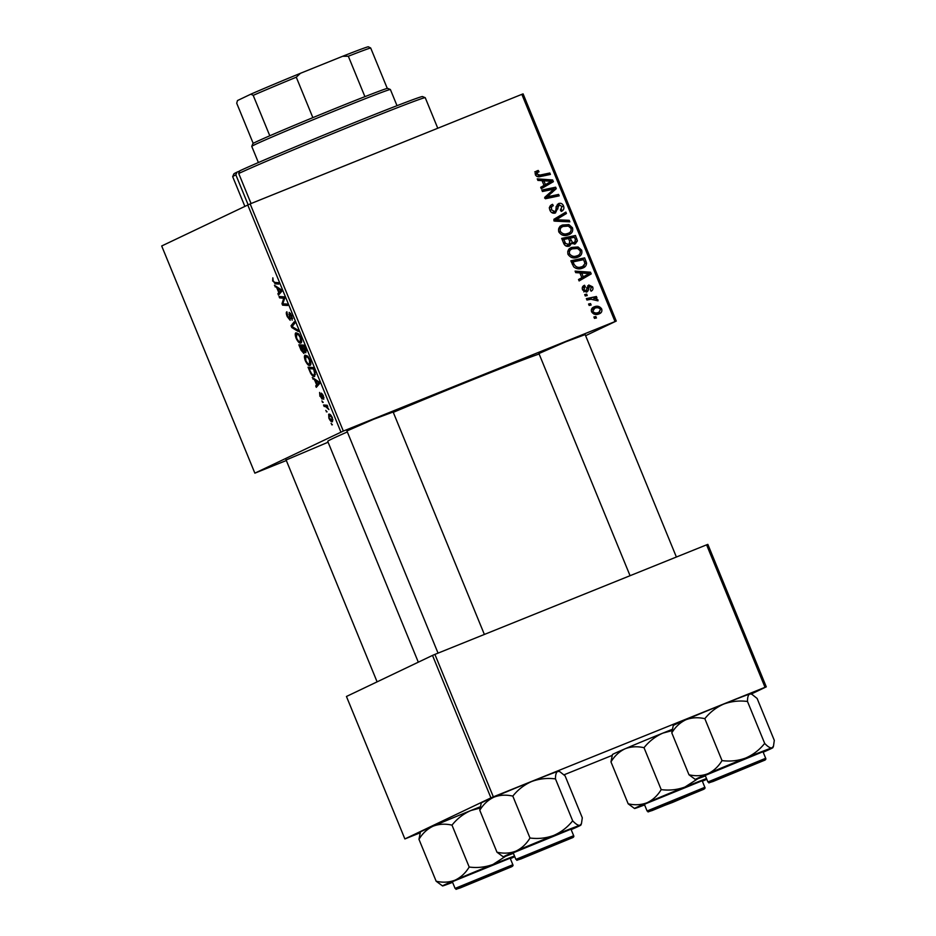 <?xml version="1.0" encoding="UTF-8"?>
<svg xmlns="http://www.w3.org/2000/svg" width="936" height="936" viewBox="0 0 936 936"><rect width="100%" height="100%" fill="white"/><g stroke="black" fill="none" stroke-linecap="round" stroke-linejoin="round"><path stroke-width="1.4" d="M286.112 459.985L328.091 442.213M346.928 430.958L373.464 419.34L393.143 412.004M538.949 353.539L565.484 341.921L585.152 334.585M418.31 662.185L327.729 441.336A116.544 2.129 -22.3 0 1 332.76 438.551A116.544 2.129 -22.3 0 1 347.338 431.952M393.272 412.331A116.544 2.129 -22.3 0 1 539.136 354.007M286.334 460.512L254.861 473.16L161.694 245.981L250.158 203.896L343.325 431.063L254.861 473.16M310.062 365.403C308.786 366.034 307.195 364.455 305.288 360.652C304.188 357.47 304.141 355.645 305.159 355.189L307.71 356.171L309.968 359.88C311.103 363.156 311.138 364.993 310.062 365.403L309.991 365.426M314.683 380.156L312.273 377.512L318.907 381.829L319.609 383.549L316.298 387.34L315.725 385.925L316.649 384.942L314.683 380.156L315.701 379.747M272.657 281.069L272.844 277.828L273.172 280.94L274.693 282.415L278.238 282.649L278.811 284.076L275.149 283.83L273.148 280.87M290.16 320.276L287.235 316.614C286.123 313.771 286.006 312.156 286.896 311.782L287.75 316.485L289.552 318.895L289.189 312.367L291.821 315.619L292.161 320.159L291.318 315.806L289.786 313.759L290.16 320.276M298.256 331.473L291.775 327.53L291.037 325.74L294.267 321.738L294.84 323.154L292.079 326.582L297.636 329.963L298.256 331.473M300.877 342.997C299.59 343.641 297.999 342.061 296.104 338.247C295.004 335.065 294.957 333.239 295.963 332.783L298.525 333.766L300.784 337.475C301.918 340.751 301.942 342.599 300.877 342.997L300.807 343.021M332.374 424.827L331.087 423.376L332.374 424.827M340.915 432.081L247.736 204.914M303.919 353.469L301.064 350.193L298.853 344.799L303.861 345.138L305.967 350.485L305.815 352.778L304.06 351.398L303.919 353.469M276.857 287.925L274.447 285.281L281.081 289.598L281.783 291.318L278.472 295.097L277.898 293.693L278.823 292.711L276.857 287.925L277.875 287.516M282.695 298.163L279.618 297.905L279.045 296.49L284.053 296.852L284.661 298.327L282.789 303.837L287.013 304.06L287.598 305.487L282.59 305.148L281.982 303.673L283.842 298.139L282.695 298.163L284.322 297.508M319.913 396.302L319.597 392.453L320.311 396.185L321.516 397.812L321.27 393.12L323.318 395.647L323.727 399.274L321.902 394.489L322.124 399.192L320.287 396.139M314.683 376.377C313.677 376.962 312.331 375.933 310.658 373.312L308.038 367.204L313.045 367.532L315.081 372.633L314.59 376.424M332.502 421.656C331.543 422.218 330.338 421.048 328.875 418.158L328.688 414.262C329.671 413.642 330.899 414.823 332.397 417.795L332.455 421.68M327.062 411.875L325.775 410.424L327.062 411.875M325.611 406.575L324.137 406.435L323.552 405.007L327.19 405.253L327.775 406.669L327.015 406.61L328.887 409.57L325.611 406.575L327.425 405.838M323.189 402.421L321.89 400.982L323.189 402.421M577.863 257.154C573.791 258.827 570.504 257.88 567.988 254.288C567.263 250.977 568.48 248.684 571.65 247.42L578.097 246.975L581.677 250.193C582.426 253.621 581.151 255.937 577.863 257.154L578.506 256.873M579.887 272.879L575.71 272.633L575.09 271.112L590.499 272.2L591.201 273.909L579.115 280.94L578.53 279.525L581.853 277.664L579.887 272.879M537.849 172.13L536.89 174.201L540.06 175.067L549.818 173.008L550.403 174.435L540.306 176.565C538.141 177.243 536.492 176.623 535.357 174.716L537.053 170.82L538.282 170.469L539.019 171.803L535.053 173.488M552.884 205.826L551.55 206.786L551.468 209.746L554.744 211.618L555.715 210.799L556.405 206.259L558.57 203.545C560.84 202.831 562.489 203.638 563.519 205.943C564.385 208.435 563.683 210.249 561.413 211.384L560.418 210.144L561.998 206.505L559.225 204.914L555.446 212.963C552.93 213.677 551.093 212.776 549.935 210.261C548.917 207.371 549.795 205.405 552.568 204.329L553.305 205.674L549.233 207.897M552.135 212.823L555.715 210.799M559.225 204.914L555.961 207.008M569.848 221.832L554.58 221.13L553.855 219.34L565.859 212.098L566.432 213.513L556.148 219.714L569.228 220.323L569.848 221.832M568.678 234.76C564.607 236.422 561.308 235.474 558.804 231.894C558.067 228.571 559.283 226.278 562.466 225.026L568.901 224.581L572.481 227.799C573.241 231.215 571.966 233.532 568.678 234.76L569.322 234.468M596.443 317.971L594.465 318.38L593.892 316.976L595.846 316.532L596.443 317.971M615.01 321.516L521.843 94.349L523.095 93.881L616.262 321.06L343.325 431.063M521.843 94.349L250.158 203.896M569.462 246.063C567.029 246.847 565.168 246.098 563.881 243.793L561.67 238.399L575.453 235.498L577.418 240.891L575.266 243.922L571.37 243.337L569.731 245.946M542.061 180.648L537.884 180.402L537.252 178.881L552.673 179.958L553.375 181.678L541.289 188.698L540.704 187.294L544.027 185.433L542.061 180.648M550.871 189.786L542.435 191.506L541.85 190.09L555.645 187.212L556.253 188.686L546.928 196.946L558.605 194.419L559.19 195.846L545.407 198.748L544.799 197.274L554.089 188.99L550.871 189.786M585.316 286.58L583.807 289.528L585.995 290.792L588.756 284.989L592.628 286.849C593.377 288.838 592.874 290.277 591.096 291.19L590.359 289.856L591.423 287.258L589.54 286.311L588.077 290.768L586.673 292.149L582.613 289.938C581.818 287.773 582.414 286.229 584.403 285.316L585.316 286.58L582.239 288.077M583.947 291.775L586.685 290.172M589.54 286.311L587.106 287.574M573.686 266.83L570.855 260.805L584.637 257.891L586.556 263.039C586.427 265.59 585.14 267.263 582.683 268.07C579.431 269.474 576.436 269.053 573.686 266.83M583.327 267.778L582.683 268.07M599.145 313.841C596.045 315.198 593.518 314.508 591.575 311.805C590.955 309.477 591.739 307.862 593.939 306.973C597.145 305.522 599.73 306.201 601.708 308.997C602.281 311.384 601.427 312.998 599.145 313.841L599.602 313.642M591.131 305.019L589.154 305.428L588.58 304.024L590.534 303.58L591.131 305.019M590.967 299.239L586.942 300.035L586.357 298.607L596.384 296.501L596.969 297.917L594.886 298.338L597.917 299.766L597.975 300.854L590.967 299.239M587.246 295.565L585.281 295.975L584.707 294.583L586.661 294.126L587.246 295.565M616.262 321.06L585.608 335.685M612.062 755.446L564.034 774.809M420.053 832.865L404.878 838.937L490.932 797.87L432.502 655.411L346.449 696.478L404.878 838.937M706.598 544.846L707.85 544.378L766.28 686.848L765.028 687.305L706.598 544.846L434.912 654.393L493.342 796.852L490.932 797.87M765.028 687.305L493.342 796.852M766.28 686.848L751.292 693.997M432.502 655.411L434.912 654.393M594.056 317.386L595.846 316.532M561.904 238.972L575.453 235.498M573.125 236.609L573.475 237.451M575.605 241.757L577.418 240.891M575.09 242.307L574.259 244.214M569.778 244.097L571.37 243.337M569.041 244.6L568.374 246.344M565.882 245.946L566.97 245.583M571.954 243.781L572.586 243.524M572.317 243.664L574.634 242.553L575.406 239.651L574.423 237.253L570.129 238.154L572.528 242.494L574.798 242.471L572.469 243.582M568.655 238.855L570.129 238.154M570.199 243.606L572.528 242.494M566.608 245.758L568.924 244.647L569.731 241.465L568.515 238.493L563.858 239.476L565.566 243.454L569.135 244.553L566.818 245.665M562.396 240.178L563.858 239.476M564.057 244.179L565.566 243.454M560.137 226.138L566.584 225.681L568.901 224.581M571.019 228.501L572.481 227.799M570.398 231.812L568.035 234.994M562.197 235.018L568.246 233.298C570.562 232.421 571.475 230.782 570.96 228.349L568.374 226.079L562.969 226.453L558.57 229.039M565.917 234.409L568.246 233.298C565.075 234.679 562.442 234.035 560.348 231.391L558.886 232.081M562.969 226.453C560.711 227.343 559.833 228.992 560.348 231.391M563.624 213.443L564.104 214.625L566.432 213.513M564.104 214.625L553.819 220.826L566.9 221.434L569.228 220.323M554.358 220.568L556.148 219.714M550.391 205.709L550.953 206.739M549.455 207.792L551.55 206.786M550.005 210.448L551.468 209.746M552.415 212.729L553.387 211.91L552.415 212.729M557.329 204.376L559.447 204.832M562.056 206.645L563.519 205.943M561.565 209.477L560.91 211.056M556.312 206.844L558.289 205.897M555.504 211.091L554.475 213.232M534.725 171.92L538.282 170.469M535.954 171.581L536.585 172.727M535.427 174.892L536.89 174.201M536.749 176.354L549.818 173.008M547.501 174.119L547.841 174.974M537.79 180.192L550.345 181.069L552.673 179.958M550.59 181.666L551.047 182.789L553.375 181.678M551.047 182.789L541.207 188.51M548.461 181.128L543.875 180.8L545.442 184.626L551.538 181.186L548.461 181.128M542.412 181.502L543.875 180.8M543.98 185.328L545.442 184.626M542.084 190.663L555.645 187.212M553.328 188.323L553.656 189.13M553.714 189.283L556.253 188.686M553.925 189.797L544.6 198.058L550.508 196.092M545.033 197.847L546.928 196.946M548.192 197.203L558.605 194.419M556.276 195.53L556.627 196.384M583.713 285.655L584.579 285.246M582.543 286.896L582.988 287.68M582.672 290.078L583.807 289.528M587.609 285.878L589.212 286.463M591.482 287.399L592.628 286.849M587.211 287.422L586.521 287.855M586.006 290.792L585.749 291.868L588.077 290.768M575.617 272.423L588.171 273.3L590.499 272.2M588.416 273.897L588.873 275.02L591.201 273.909M588.873 275.02L579.033 280.741M586.287 273.359L581.712 273.043L583.268 276.857L589.364 273.429L586.287 273.359M580.238 273.733L581.712 273.043M581.806 277.559L583.268 276.857M571.089 261.366L584.637 257.891M582.309 259.003L582.66 259.857M584.941 263.812L586.556 263.039M584.181 265.391L582.016 268.304M579.864 267.743L582.742 266.386L584.953 263.542L583.608 259.658L573.043 261.881L573.78 263.683C575.64 267.263 578.436 268.246 582.18 266.631L576.073 268.398M571.58 262.583L573.043 261.881M572.317 264.373L573.78 263.683M569.322 248.531L575.769 248.087L578.097 246.975M580.203 250.895L581.677 250.193M579.583 254.218L577.22 257.4M571.381 257.423L577.43 255.703C579.747 254.826 580.659 253.176 580.156 250.754L577.559 248.473L572.165 248.847L567.754 251.445M575.102 256.815L577.43 255.703C574.259 257.072 571.627 256.441 569.533 253.785L568.07 254.487M572.165 248.847C569.895 249.748 569.018 251.398 569.533 253.785M592.593 307.745L597.004 307.78M600.561 309.547L601.708 308.997M599.625 311.875L598.256 314.157M593.857 314.04L598.923 312.285L600.514 309.418C598.911 307.593 596.957 307.23 594.652 308.318L591.318 309.956M596.244 313.548L598.572 312.437C596.314 313.455 594.372 313.08 592.745 311.349L591.61 311.887M594.652 308.318L592.745 311.349M588.744 304.434L590.534 303.58M586.591 299.181L596.384 296.501M594.056 297.613L594.442 298.549M593.693 298.912L594.886 298.338M596.361 300.514L597.917 299.766M584.871 294.98L586.661 294.126M332.257 424.534L331.66 424.78M303.849 346.507L302.293 346.414L305.218 351.386L304.34 346.32M304.083 345.688L302.293 346.414M306.107 351.023L305.218 351.386L306.107 351.023M304.329 350.883L305.218 351.386M301.708 346.367L300.023 346.25L303.358 352.065L301.708 346.367L303.989 345.454M302.948 345.068L300.023 346.25M304.141 351.749L303.358 352.065M298.666 335.018L296.525 334.187L296.618 338.118C298.128 340.996 299.368 342.143 300.351 341.57L300.28 337.65L298.666 335.018L299.333 334.749M301.661 341.043L300.292 341.593L301.661 341.043M292.933 327.062L291.775 327.53M293.658 324.687L291.037 325.74M290.511 318.509L289.552 318.895M290.441 318.088L289.762 318.357M289.622 314.11L288.955 314.379M292.629 318.345L291.646 318.743M290.675 313.396L289.821 313.747L290.675 313.396M278.086 282.637L275.149 283.83M276.12 286.381L275.067 286.802M280.683 292.57L277.898 293.693M281.514 291.623L278.823 292.711M279.618 289.75L277.653 288.464L279.209 292.289L280.905 290.476L279.618 289.75L280.671 289.329M278.694 288.042L277.653 288.464M281.759 291.26L279.209 292.289M282.52 296.747L279.618 297.905M285.562 303.943L282.59 305.148M283.093 303.229L281.982 303.673M284.38 299.263L283.175 299.754M284.474 297.882L283.842 298.139M322.253 397.507L321.516 397.812M323.938 397.554L323.095 397.894M322.604 394.208L321.902 394.489M313.946 378.612L312.893 379.033M318.521 384.801L315.725 385.925M319.34 383.865L316.649 384.942M317.444 381.993L315.479 380.706L317.047 384.52L318.731 382.707L317.444 381.993L318.497 381.56M316.52 380.285L315.479 380.706M319.585 383.491L317.047 384.52M313.045 368.913L309.208 368.655L309.945 370.457C311.571 374.119 312.963 375.628 314.133 374.962L314.531 372.75L313.525 368.714M312.144 367.474L309.208 368.655M315.444 374.435L314.133 374.962M307.85 357.423L305.709 356.593L305.815 360.524C307.312 363.39 308.552 364.549 309.535 363.975L309.477 360.056L307.85 357.423L308.517 357.154M310.857 363.449L309.477 363.999L310.857 363.449M332.385 417.76L329.308 415.642L328.875 418.158M330.759 415.057L329.308 415.642M332.994 419.831L331.929 420.252L331.999 417.912M329.25 417.994L331.929 420.252M326.945 411.594L326.348 411.828M327.073 405.241L324.137 406.435M327.635 406.353L327.015 406.61M323.06 402.141L322.464 402.375M248.122 204.75L235.86 174.856A104.06 1.895 157.7 0 0 232.701 176.647A104.06 1.895 157.7 0 0 232.69 176.693L244.834 206.294M239.686 171.031L236.925 172.177L235.86 174.856M238.727 173.488L239.756 170.832A101.977 1.86 -22.3 0 1 343.711 126.933A101.977 1.86 -22.3 0 1 422.499 96.56L425.213 97.695A104.06 1.895 157.7 0 0 425.213 97.695A104.06 1.895 157.7 0 0 344.799 128.688A104.06 1.895 157.7 0 0 238.727 173.488L251.047 203.533M232.701 176.647L233.836 173.944A101.977 1.86 -22.3 0 1 236.925 172.177M704.831 718.672C709.979 712.226 716.274 707.359 723.703 704.083A41.886 0.76 -22.3 0 0 685.854 719.772C680.086 722.545 675.394 726.909 671.791 732.865L673.241 725.54A41.886 0.76 -22.3 0 1 675.055 724.569A41.886 0.76 -22.3 0 1 685.854 719.772C691.751 717.514 698.069 717.152 704.831 718.672L722.019 760.594C718.415 766.549 713.723 770.913 707.955 773.686C702.07 775.944 695.74 776.307 688.99 774.786L695.366 779.477A41.886 0.76 -22.3 0 1 707.955 773.686A41.886 0.76 -22.3 0 1 745.805 757.985C738.165 760.792 730.232 761.658 722.019 760.594M751.748 694.184L750.742 693.763A41.886 0.76 -22.3 0 0 749.841 693.974A41.886 0.76 -22.3 0 0 723.703 704.083C731.344 701.286 739.276 700.409 747.49 701.473C747.454 697.261 748.238 694.758 749.841 693.974L751.748 694.184L757.119 698.455L774.306 740.376L773.464 746.249L771.954 747.876A41.886 0.76 -22.3 0 1 772.855 747.7A41.886 0.76 -22.3 0 1 771.053 748.671A41.886 0.76 -22.3 0 1 763.179 752.205M761.132 761.647L712.237 781.525L761.132 761.647M765.671 758.277L762.992 751.725L705.217 775.417L707.908 781.969L765.671 758.277C766.198 759.236 765.566 760.009 763.764 760.582L713.033 781.501C705.838 783.631 710.787 782.987 707.908 781.969M747.49 701.473L764.677 743.395C759.529 749.853 753.234 754.708 745.805 757.985A41.886 0.76 157.7 0 1 771.954 747.876C770.164 748.18 767.742 746.682 764.677 743.395M671.791 732.865L688.99 774.786M705.416 775.885A41.886 0.76 -22.3 0 1 696.255 779.267A41.886 0.76 -22.3 0 1 695.366 779.477M756.557 763.554L716.087 779.969L756.557 763.554M566.058 840.247L524.078 857.388L566.058 840.247M512.811 796.103C517.971 789.645 524.254 784.777 531.683 781.501A41.886 0.76 -22.3 0 0 493.834 797.203C488.077 799.964 483.385 804.328 479.782 810.283L481.233 802.971A41.886 0.76 -22.3 0 1 483.034 801.988A41.886 0.76 -22.3 0 1 493.834 797.203C499.73 794.933 506.06 794.57 512.811 796.103L529.998 838.012C526.395 843.968 521.715 848.332 515.947 851.105C510.05 853.363 503.732 853.737 496.969 852.205L503.346 856.896A41.886 0.76 -22.3 0 1 515.947 851.105A41.886 0.76 -22.3 0 1 553.796 835.415C546.144 838.211 538.212 839.077 529.998 838.012M559.74 771.615L558.722 771.182A41.886 0.76 -22.3 0 0 557.833 771.393A41.886 0.76 -22.3 0 0 531.683 781.501C539.335 778.705 547.256 777.839 555.469 778.904C555.434 774.68 556.218 772.177 557.833 771.393L559.74 771.615L565.098 775.885L582.297 817.795L581.455 823.668L579.934 825.306A41.886 0.76 -22.3 0 1 580.846 825.119A41.886 0.76 -22.3 0 1 579.033 826.102A41.886 0.76 -22.3 0 1 571.171 829.624M569.111 839.077L520.217 858.955L569.111 839.077M573.663 835.696L570.972 829.156L513.209 852.836L515.888 859.388L573.663 835.696C574.189 836.655 573.546 837.427 571.744 838.012L521.013 858.92C513.817 861.05 518.766 860.406 515.888 859.388M555.469 778.904L572.668 820.813C567.509 827.272 561.226 832.139 553.796 835.415A41.886 0.76 157.7 0 1 579.934 825.306C578.155 825.599 575.734 824.101 572.668 820.813M479.782 810.283L496.969 852.205M513.408 853.316A41.886 0.76 -22.3 0 1 504.247 856.686A41.886 0.76 -22.3 0 1 503.346 856.896M655.645 808.751L697.624 791.622L655.645 808.751M644.6 804.913A41.886 0.76 157.7 0 1 635.439 808.294A41.886 0.76 -22.3 0 1 634.549 808.505A41.886 0.76 -22.3 0 1 636.34 807.499A41.886 0.76 -22.3 0 1 647.15 802.714C641.254 804.972 634.924 805.334 628.173 803.813L634.549 808.505M652.579 809.921L701.473 790.031L672.493 802.456L652.579 809.921M645.758 803.708L644.413 804.445L647.092 810.997L704.855 787.305L702.175 780.753L645.758 803.708M610.974 761.892C614.589 755.937 619.269 751.573 625.037 748.8A41.886 0.76 -22.3 0 0 612.425 754.568L610.974 761.892L628.173 803.813M661.202 789.621C657.598 795.577 652.907 799.941 647.15 802.714A41.886 0.76 -22.3 0 1 684.988 787.012C677.348 789.82 669.415 790.686 661.202 789.621L644.015 747.7C649.163 741.253 655.457 736.386 662.887 733.11L671.896 730.677M672.025 729.448A41.886 0.76 -22.3 0 0 662.887 733.11A41.886 0.76 -22.3 0 0 625.037 748.8C630.934 746.542 637.252 746.179 644.015 747.7M697.835 778.74L684.988 787.012A41.886 0.76 -22.3 0 1 706.505 778.553M706.809 779.278A41.886 0.76 -22.3 0 1 702.363 781.221M465.133 885.444L505.615 869.041L465.133 885.444M452.591 882.344A41.886 0.76 157.7 0 1 443.43 885.713A41.886 0.76 -22.3 0 1 442.529 885.924A41.886 0.76 -22.3 0 1 444.331 884.918A41.886 0.76 -22.3 0 1 455.13 880.132C449.233 882.391 442.915 882.765 436.153 881.232L442.529 885.924M460.57 887.351L509.465 867.45L460.57 887.351M453.738 881.127L452.392 881.864L455.083 888.416L512.846 864.724L510.155 858.183L453.738 881.127M418.965 839.311C422.569 833.356 427.261 828.992 433.029 826.231A41.886 0.76 -22.3 0 0 420.416 831.999L418.965 839.311L436.153 881.232M469.193 867.04C465.578 872.995 460.898 877.36 455.13 880.132A41.886 0.76 -22.3 0 1 492.979 864.443C485.328 867.239 477.407 868.105 469.193 867.04L451.994 825.131C457.154 818.672 463.437 813.805 470.866 810.529L479.887 808.107M480.016 806.879A41.886 0.76 -22.3 0 0 470.866 810.529A41.886 0.76 -22.3 0 0 433.029 826.231C438.914 823.961 445.243 823.598 451.994 825.131M505.814 856.159L492.979 864.443A41.886 0.76 -22.3 0 1 514.496 855.984M514.788 856.697A41.886 0.76 -22.3 0 1 510.354 858.651M251.761 146.355L252.895 143.641A72.844 1.334 -22.3 0 1 269.79 135.778A72.844 1.334 -22.3 0 1 312.858 117.643A72.844 1.334 -22.3 0 1 340.634 106.318A72.844 1.334 -22.3 0 1 364.911 96.654A72.844 1.334 -22.3 0 1 387.27 88.405A72.844 1.334 -22.3 0 1 387.656 88.37L390.37 89.505A74.927 1.369 157.7 0 0 390.37 89.505A74.927 1.369 157.7 0 0 342.003 107.968A74.927 1.369 157.7 0 0 251.761 146.355A74.927 1.369 157.7 0 0 251.761 146.379L258.383 162.536M253.2 143.395L236.714 103.217L237.487 100.55L250.848 94.173A70.762 1.287 -22.3 0 1 300.433 73.3L342.611 56.289A70.762 1.287 -22.3 0 1 368.339 46.8L370.691 47.982A72.844 1.334 157.7 0 0 348.332 56.23L342.611 56.289M269.79 135.778L253.2 95.355L250.848 94.173M364.911 96.654L348.332 56.23M300.433 73.3L296.279 77.208A72.844 1.334 157.7 0 0 253.2 95.355M312.858 117.643L296.279 77.208M387.27 88.405L370.691 47.982M575.394 239.639L576.868 238.937M569.591 241.137L571.054 240.435M563.472 242.798L564.934 242.096M556.99 219.001L559.318 217.901M556.897 220.919L559.225 219.808M556.007 209.781L557.938 208.857M537.732 176.179L540.06 175.067M549.841 193.588L552.17 192.477M546.823 196.314L549.151 195.214M586.977 288.955L588.487 288.241M584.544 261.951L586.018 261.249M289.949 315.959L289.353 316.204M281.537 290.71L280.039 291.318M319.363 382.941L317.866 383.549M763.694 760.617L710.833 781.934L763.694 760.617M571.685 838.036L518.813 859.353L571.685 838.036M650.017 810.962L702.877 789.645L650.017 810.962M457.996 888.381L510.869 867.064L457.996 888.381M554.896 211.548L552.568 212.647M586.065 290.768L583.736 291.868M589.364 286.381L587.036 287.492M425.248 97.718L437.767 128.244M772.855 747.7L773.464 746.249M585.012 334.234L676.389 557.025M538.797 353.176L630.057 575.698M484.368 634.444L393.003 411.653M438.048 653.129L346.788 430.607M580.846 825.119L581.455 823.668M647.092 810.997C649.97 812.015 645.021 812.659 652.216 810.529L702.948 789.61C704.761 788.884 705.405 788.112 704.855 787.305M285.971 459.635L377.103 681.841M455.083 888.416C457.961 889.434 453.001 890.077 460.196 887.948L510.939 867.04C512.752 866.303 513.384 865.531 512.846 864.724M390.394 89.528L397.016 105.686"/></g></svg>
